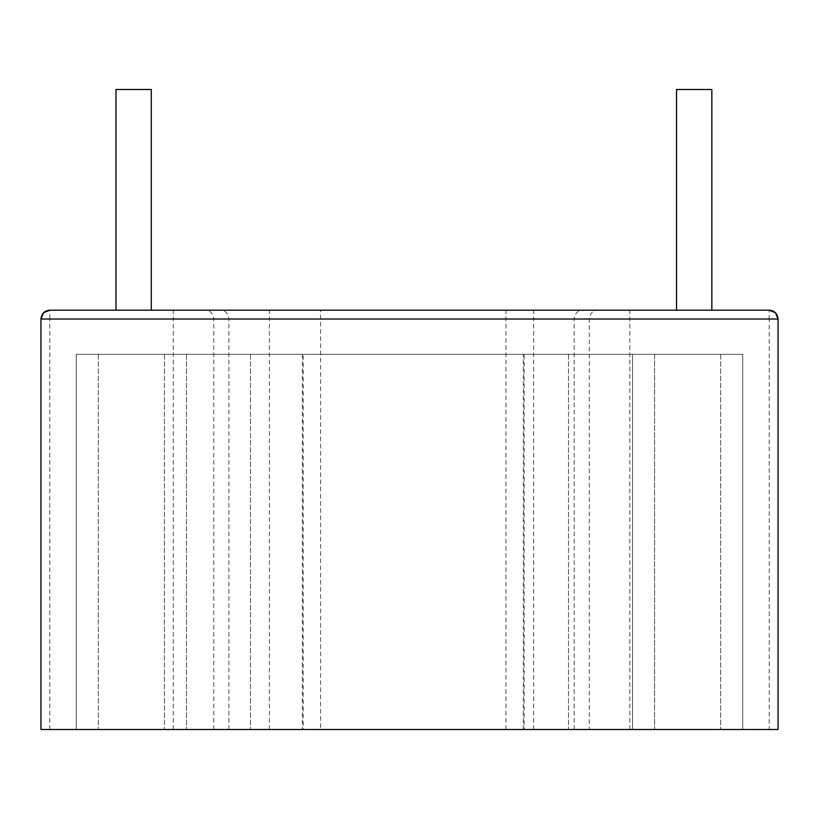 <?xml version="1.0" encoding="UTF-8"?>
<svg xmlns="http://www.w3.org/2000/svg" width="819" height="819" viewBox="0 0 819 819"><rect width="100%" height="100%" fill="white"/><g stroke="black" fill="none" stroke-linecap="round" stroke-linejoin="round"><path stroke-width="0.61" stroke-dasharray="4.09 3.07" d="M524.14 354.33L302.395 354.33L524.14 354.33L524.14 729.494L302.395 729.494L524.14 729.494M302.395 354.33L302.395 729.494M632.524 729.494L76.259 729.494L742.741 729.494L76.259 729.494L654.586 729.494L654.586 354.33L720.669 354.33L654.586 354.33L654.586 729.494L632.514 729.494L632.514 354.33L632.524 729.494L632.514 354.33L186.486 354.33L186.486 729.494L186.486 354.33L76.259 354.33L76.259 729.494L76.259 354.33L742.741 354.33L742.741 729.494L742.741 354.33L720.669 354.33L742.741 354.33L742.741 729.494L742.741 354.33L76.259 354.33L76.259 729.494L76.259 354.33L654.586 354.33L632.514 354.33L632.514 729.494L632.514 354.33M115.981 310.186L151.29 310.186L115.981 310.186M676.535 310.186L711.844 310.186L676.535 310.186M320.577 729.494L505.958 729.494L320.577 729.494L320.577 310.186L505.958 310.186L320.577 310.186M505.958 729.494L505.958 310.186M303.204 729.494L523.321 729.494L303.204 729.494L303.204 354.33L523.321 354.33L303.204 354.33M523.321 729.494L523.321 354.33M49.775 729.494L49.775 319.021L40.95 319.021L40.95 729.494L778.05 729.494L778.05 319.021L769.225 319.021L769.225 729.494M597.389 310.186L49.775 310.186L49.775 319.021L769.225 319.021L769.225 310.186L597.389 310.186C592.495 310.749 589.803 313.697 589.281 319.021L589.281 729.494M186.486 354.33L186.486 729.494L186.486 354.33M711.844 89.506L676.535 89.506M151.29 89.506L115.981 89.506M568.519 354.33L568.519 729.494L568.519 354.33M250.481 354.33L250.481 729.494L250.481 354.33M164.414 354.33L164.414 729.494L164.414 354.33M98.331 354.33L98.331 729.494L98.331 354.33M720.669 354.33L720.669 729.494L720.669 354.33M269.4 729.494L269.4 310.186M228.88 729.494L228.88 319.021C228.368 313.697 225.665 310.749 220.772 310.186M533.64 729.494L533.64 310.186M574.16 729.494L574.16 319.021C574.682 313.697 577.385 310.749 582.268 310.186M629.801 729.494L629.801 310.186M173.239 729.494L173.239 310.186M213.759 729.494L213.759 319.021C213.247 313.697 210.544 310.749 205.661 310.186"/><path stroke-width="1.23" d="M115.981 310.186L115.981 89.506L151.29 89.506L151.29 310.186M676.535 310.186L676.535 89.506L711.844 89.506L711.844 310.186M43.499 312.807L40.95 319.021L40.95 729.494L778.05 729.494L778.05 319.021L40.95 319.021C41.503 313.636 44.441 310.698 49.775 310.186L769.225 310.186C774.559 310.698 777.507 313.636 778.05 319.021L775.491 312.807M43.591 312.715L49.775 310.186M769.225 310.186L775.409 312.715"/></g></svg>

